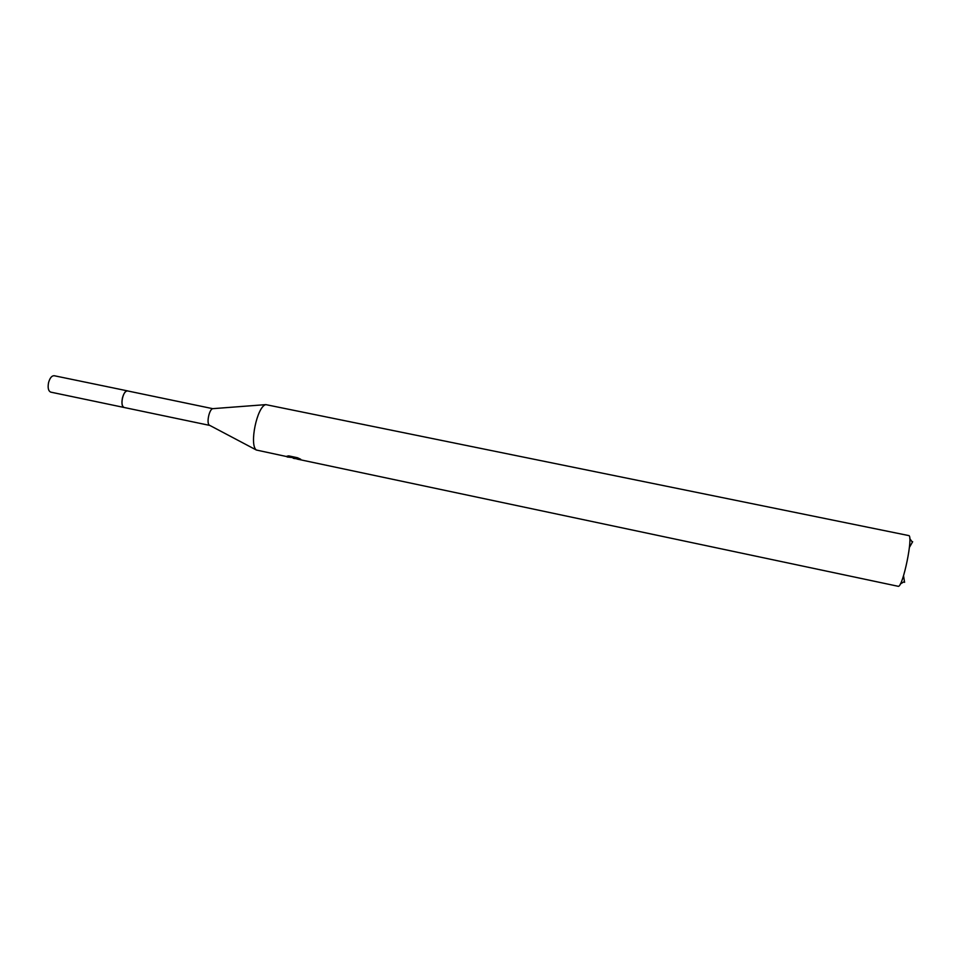<?xml version="1.0" encoding="UTF-8"?>
<svg xmlns="http://www.w3.org/2000/svg" width="962" height="962" viewBox="0 0 962 962"><rect width="100%" height="100%" fill="white"/><g stroke="black" fill="none" stroke-linecap="round" stroke-linejoin="round"><path stroke-width="1.44" d="M209.704 425.384L209.283 425.144C206.337 423.148 209.211 409.319 212.71 408.67L127.874 390.993M124.387 407.527L124.014 407.443C119.528 406.397 123.232 389.55 127.645 390.921L127.802 390.957M289.502 457.166L256.385 450.036C249.014 445.045 257.082 406.265 265.837 404.629L908.657 535.557C913.659 535.04 902.921 587.457 898.267 586.315L297.39 459.139L296.464 458.621L296.705 457.575M296.392 458.838L292.496 457.575M287.145 456.974L294.059 457.756L286.904 456.241L288.648 455.868L297.486 457.744L300.721 459.259L296.464 458.621M294.216 457.046L294.059 457.756M912.661 541.726L909.427 547.39M903.534 575.757L904.593 582.347M124.351 407.527L50.758 392.135C48.328 391.041 47.595 387.866 48.557 382.611C49.892 377.958 51.756 375.673 54.173 375.721L127.645 390.909C125.481 390.909 123.737 393.254 122.427 397.967C121.44 403.282 122.03 406.469 124.194 407.503L209.836 425.432M209.283 425.144L256.385 450.036M212.71 408.67L265.837 404.629M912.229 541.979L909.775 538.6M903.943 581.83L900.348 583.958M293.182 458.249L294.877 458.609"/></g></svg>
